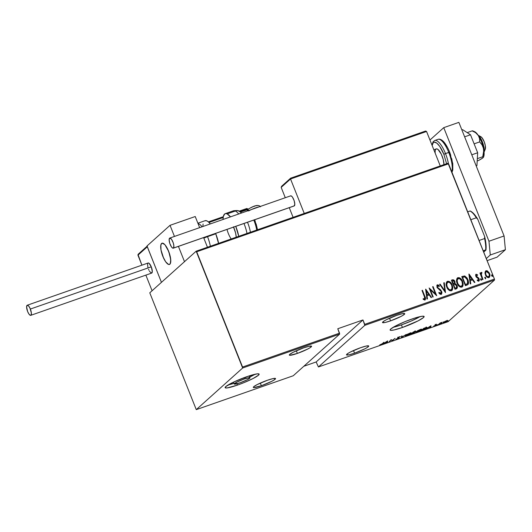 <?xml version="1.0" encoding="UTF-8"?>
<svg xmlns="http://www.w3.org/2000/svg" width="532" height="532" viewBox="0 0 532 532"><rect width="100%" height="100%" fill="white"/><g stroke="black" fill="none" stroke-linecap="round" stroke-linejoin="round"><path stroke-width="0.8" d="M393.095 327.346L401.401 324.879A18.307 2.294 158.3 0 0 420.094 316.607L411.283 320.995L401.401 324.879L402.431 327.473L401.401 324.879A18.307 2.294 158.3 0 1 393.101 327.346M411.795 319.074A18.307 2.294 -21.7 0 1 424.124 316.507A18.307 2.294 -21.7 0 1 402.431 327.473L418.125 320.856L423.485 317.557L424.031 316.38L422.002 316.261L414.9 318.036L405.171 321.581L396.101 325.697L390.741 328.995L390.195 330.166L390.9 330.365L394.126 329.946L402.431 327.473A18.307 2.294 -21.7 0 1 390.109 330.04A18.307 2.294 -21.7 0 1 411.795 319.074M249.701 377.075A18.307 2.294 158.3 0 0 255.107 374.235L249.362 377.235M237.445 385.102L236.926 383.785L237.445 385.102L244.068 382.594L253.139 378.478L258.499 375.18L259.051 374.009L257.016 373.883L246.815 376.696A18.307 2.294 -21.7 0 1 259.137 374.136A18.307 2.294 -21.7 0 1 237.445 385.102A18.307 2.294 -21.7 0 1 225.122 387.668A18.307 2.294 -21.7 0 1 246.815 376.696L233.861 381.976L225.754 386.618L225.209 387.795L227.244 387.914L237.445 385.102M244.288 378.964L243.822 377.787L244.288 378.964A8.445 1.057 -21.7 0 1 249.98 377.78A8.445 1.057 -21.7 0 1 239.972 382.841A8.445 1.057 -21.7 0 1 234.28 384.024A8.445 1.057 -21.7 0 1 244.288 378.964L249.614 377.627L249.688 378.259L247.214 379.782L239.972 382.841L234.319 384.084L237.046 382.016L244.288 378.964M354.558 353.182L353.507 350.541L354.558 353.182A11.97 1.503 -21.7 0 1 346.498 354.857A11.97 1.503 -21.7 0 1 360.683 347.682A11.97 1.503 -21.7 0 1 368.743 346.006A11.97 1.503 -21.7 0 1 354.558 353.182L364.819 348.846L367.526 347.303L368.683 345.926L366.116 346.073L360.683 347.682L350.422 352.011L347.722 353.561L346.558 354.937L349.132 354.791L354.558 353.182M261.365 385.733L260.314 383.093L261.365 385.733A11.97 1.503 -21.7 0 1 253.305 387.409A11.97 1.503 -21.7 0 1 267.483 380.234A11.97 1.503 -21.7 0 1 275.543 378.558A11.97 1.503 -21.7 0 1 261.365 385.733L271.626 381.397L274.326 379.855L275.483 378.478L272.916 378.624L267.483 380.234L257.222 384.57L253.717 386.724L253.325 387.19L253.824 387.622L261.365 385.733M297.375 353.414L296.324 350.774L297.375 353.414A11.97 1.503 -21.7 0 1 289.315 355.09A11.97 1.503 -21.7 0 1 303.499 347.915A11.97 1.503 -21.7 0 1 311.559 346.239A11.97 1.503 -21.7 0 1 297.375 353.414L307.636 349.078L310.342 347.536L311.499 346.159L308.932 346.305L303.499 347.915L293.238 352.251L289.734 354.405L289.375 355.17L289.834 355.303L297.375 353.414M390.574 320.856L389.524 318.222L390.574 320.856A11.97 1.503 -21.7 0 1 382.515 322.538A11.97 1.503 -21.7 0 1 396.699 315.363A11.97 1.503 -21.7 0 1 404.752 313.687A11.97 1.503 -21.7 0 1 390.574 320.856L400.835 316.527L403.535 314.984L404.699 313.607L402.126 313.754L396.699 315.363L386.432 319.692L383.732 321.242L382.575 322.618L385.141 322.472L390.574 320.856M448.15 321.654L318.429 366.96L364.819 325.338L494.534 280.025L448.15 321.654L494.534 280.025L494.441 279.054L364.726 324.36L362.964 319.951L337.78 328.749L339.536 333.158L242.559 367.033L196.694 251.776L448.576 163.796L494.441 279.054L448.05 163.211L196.168 251.19L149.778 292.819L196.268 409.633L242.652 368.004L339.629 334.136L293.245 375.758L196.268 409.633L242.652 368.004L196.168 251.19L149.778 292.819L196.268 409.633L293.245 375.758L339.629 334.136L337.78 328.749L362.964 319.951L364.819 325.338L318.429 366.96L316.148 361.966L318.429 366.96L448.15 321.654M447.838 321.188L448.775 320.789L448.077 321.222M441.055 323.562L441.992 323.163L441.294 323.589M436.872 325.019L437.809 324.62L437.118 325.052M430.853 325.837L426.072 328.889L428.094 327.739L430.295 326.974L430.215 327.446L430.707 327.273L430.967 325.797L426.072 328.889L428.094 327.739L430.295 326.974L430.215 327.446L430.707 327.273L430.853 325.837M421.304 329.242L421.457 329.813C422.282 329.155 421.803 329.082 420.034 329.581L415.838 331.895L416.263 332.267L418.558 331.502L421.218 330.013L421.53 329.235L417.926 330.498L415.711 332.181L415.505 331.662M410.904 332.879L411.056 333.444C411.881 332.793 411.409 332.713 409.633 333.212L405.331 335.679L408.51 334.974L411.056 333.444L411.382 332.985L410.817 332.886L407.253 334.276L405.331 335.838L405.105 335.293M395.815 339.19L398.242 338.505L399.133 337.84L398.189 337.501L400.423 336.663L398.288 337.295L397.53 337.926L398.548 338.166L395.861 339.276L399 338.006L398.129 337.554L400.423 336.663L399.499 336.756L397.663 337.72L398.548 338.166L395.821 339.223M387.562 340.959L382.781 344.011L387.01 342.089L386.924 342.561L387.416 342.395L387.675 340.919L382.781 344.011L387.01 342.089L386.924 342.561L387.416 342.395L387.562 340.959M382.269 343.725L379.615 344.995L382.069 344.098L383.944 342.222L382.269 343.725L379.615 344.995L382.694 343.592L383.944 342.222L382.269 343.725M388.998 341.843L390.98 340.061L392.503 340.613L395.023 338.352L392.583 340.294L391.067 339.735L388.998 341.843L390.98 340.061L392.503 340.613L395.023 338.352L392.583 340.294L391.067 339.735L388.998 341.843M401.321 337.534L406.215 334.448L401.859 337.082L402.072 335.892L401.58 336.064L401.321 337.534L406.215 334.448L401.859 337.082L402.072 335.892L401.58 336.064L401.321 337.534M415.306 331.609L415.306 331.609C415.751 331.256 415.419 331.256 414.322 331.616L410.81 334.222L414.441 332.626L414.727 332.261L414.189 332.294L415.406 331.343L413.331 331.961L410.81 334.222L414.581 332.513L414.189 332.294L415.306 331.609L415.253 330.864M422.834 330.02L425.693 328.729L427.05 327.426L423.731 328.324L421.211 330.591L426.737 327.985L426.358 327.459L423.731 328.324L421.211 330.591L422.834 330.02M436.526 324.214L434.97 325.059L435.582 325.351L433.633 326.129L435.954 325.258L436.28 324.892L435.442 324.899L436.526 324.214L435.036 324.999L435.715 325.252L433.633 326.129L436.18 325.085L435.495 324.833L436.526 324.214M438.388 324.587L442.125 322.292L440.23 322.937L438.388 324.587L442.125 322.292L440.23 322.937L438.388 324.587M443.488 322.306C442.91 322.771 443.276 322.818 444.579 322.445L447.671 320.483L443.947 321.96L443.336 322.685L444.712 322.399L447.671 320.483L445.065 321.335L443.276 322.631L443.07 322.113M485.57 271.067L486.108 270.722L485.051 272.344L485.084 273.628L486.527 276.66L487.711 277.551L488.709 277.631L489.52 277.106L489.925 275.756L489.241 272.863L487.132 270.735L485.876 270.828L485.151 271.832L485.45 274.884C486.048 276.667 487.179 277.571 488.842 277.591L489.334 277.312M481.081 272.577L480.635 273.96L480.389 272.85L479.937 273.009L482.577 279.646L483.029 279.493L481.247 274.479L481.906 272.451L481.048 272.623L480.775 273.827L480.389 272.85L479.937 273.009L482.577 279.646L483.029 279.493L481.327 274.951L481.906 272.451L481.147 272.504M475.841 274.412L476.153 274.199L475.608 275.13L476.087 276.8L478.773 279.167L478.587 280.211L477.364 279.879L477.297 280.603L478.374 281.162L479.039 280.956L479.385 280.085L478.9 278.289L476.226 275.955L476.339 275.091L477.463 275.463L477.556 274.785L475.907 274.339M467.023 285.086L468.22 284.228L468.572 282.765L468.2 280.464L467.056 277.983L464.788 275.982L461.783 276.567L465.4 285.651L467.921 284.58L467.934 279.719L464.629 275.942L461.783 276.567L465.4 285.651L467.023 285.086M456.403 288.796C457.44 288.038 457.646 286.987 457.028 285.637L454.927 283.802L457.028 285.637L454.927 283.802L454.88 281.541L453.796 280.251L452.233 279.978C453.457 279.772 454.295 280.337 454.734 281.667L454.88 281.541C454.434 280.204 453.603 279.646 452.373 279.852L451.382 280.198L455 289.282L457.074 288.264L457.028 285.637L456.03 284.141L455.066 283.676L454.98 281.8L453.936 280.118L452.905 279.732L451.382 280.198L455 289.282L456.862 288.524M445.51 292.6L444.267 282.685L443.774 282.858L444.865 290.824L440.124 284.128L439.632 284.301L445.51 292.6L444.267 282.685L443.774 282.858L444.865 290.824L440.124 284.128L439.632 284.301L445.51 292.6M433.188 296.903L430.341 289.754L436.692 295.679L433.075 286.588L432.622 286.748L435.475 293.91L429.118 287.972L432.735 297.062L433.188 296.903L430.341 289.754L436.692 295.679L433.075 286.588L432.622 286.748L435.475 293.91L429.118 287.972L432.735 297.062L433.188 296.903M424.935 300.048C425.766 299.037 425.746 297.834 424.895 296.437L422.448 290.306L421.996 290.459L424.935 298.053L424.749 299.017L423.253 298.645L423.253 299.443L425.048 300.001L425.54 298.359L422.448 290.306L421.996 290.459L424.403 296.504L424.603 299.104L423.253 298.645L423.253 299.443L425.095 300.001M425.613 289.195L426.97 299.07L427.462 298.898L427.03 295.732L429.231 294.967L431.113 297.627L431.605 297.454L425.726 289.155L426.97 299.07L427.462 298.898L427.03 295.732L429.231 294.967L431.113 297.627L431.605 297.454L425.613 289.195M437.045 285.052L437.397 284.82L436.991 287.373L441.228 291.543L440.676 293.571L439.698 293.238L438.933 292.454L440.822 293.438L439.08 292.321L438.82 292.939L441.181 294.376L441.972 292.633L440.709 289.94L437.497 287.333L437.71 285.77L439.159 286.588L439.359 285.884L438.235 284.926L436.892 285.278L437.091 287.606L440.682 290.718L441.387 292.148L440.822 293.438L439.08 292.321L438.82 292.939L440.144 294.223L441.513 294.183M446.9 281.674L447.532 281.275C445.922 282.785 445.663 284.7 446.767 287.027L448.223 289.468L449.826 290.711L451.375 290.811L452.459 289.774L452.765 287.44L452.173 285.092L450.976 282.938L449.088 281.375L447.532 281.275L446.461 282.339L446.175 284.673L446.767 287.027C447.572 289.455 449.101 290.718 451.375 290.811L451.974 290.459L452.173 285.092C451.375 282.632 449.826 281.355 447.532 281.275L446.973 281.608M457.301 278.043L457.926 277.644C456.316 279.154 456.064 281.069 457.168 283.396L458.624 285.837L460.227 287.081L461.769 287.18L462.86 286.143L463.166 283.809L462.574 281.461L461.37 279.307L459.488 277.737L457.926 277.644L456.855 278.708L456.576 281.042L457.168 283.396C457.966 285.824 459.502 287.087 461.769 287.18L462.375 286.828L462.574 281.461C461.769 278.994 460.22 277.724 457.926 277.644L457.367 277.977M468.905 274.08L470.261 283.955L470.754 283.782L470.315 280.617L472.516 279.845L474.398 282.505L474.896 282.332L469.018 274.04L470.261 283.955L470.754 283.782L470.315 280.617L472.516 279.845L474.398 282.505L474.896 282.332L468.905 274.08M481.38 280.198L481.533 279.287L480.582 278.841L480.915 280.038L481.487 280.138L481.606 279.533L480.722 278.715L480.629 279.599L481.487 280.138M484.792 277.365L485.31 278.721L485.743 278.575L485.596 277.591L485.084 277.205L484.719 277.631L485.663 278.682M491.575 274.997L492.093 276.354L492.526 276.208L492.379 275.224L491.741 274.858L491.515 275.523L492.446 276.308M303.812 366.275L316.148 361.966L362.964 319.951L316.148 361.966L303.812 366.275M425.008 300.068L425.394 298.485L424.749 296.57C425.607 297.96 425.62 299.164 424.795 300.174M424.603 299.104L423.106 298.778L424.669 299.07M425.64 289.361L431.419 297.521L425.64 289.361M426.883 295.865L427.309 298.957L426.883 295.865M428.486 294.243L426.744 294.854L426.371 290.931L428.626 294.116L426.744 294.854L428.486 294.243M426.89 294.721L426.371 290.931L426.744 294.854L426.371 290.931L428.626 294.116L426.89 294.721M429.211 288.204L435.475 293.91L429.211 288.204M432.649 286.821L433.075 286.588L436.459 295.593L432.649 286.821M430.202 289.887L433.015 296.962L430.202 289.887M437.397 284.82L436.972 285.112L439.213 286.01L437.53 284.899M437.563 285.897L437.284 287.307L437.71 285.77L439.159 286.588L439.359 285.884L439.073 286.502L439.213 286.01L437.816 284.946M438.235 288.231L437.284 287.307L438.235 288.231M441.181 294.376L441.68 291.396L439.153 289.022L441.68 291.396L441.041 294.502M441.387 294.296L441.819 293.179L441.454 291.323L440.562 290.073L437.61 287.892L437.397 285.99M438.614 288.703L438.089 288.364M439.678 284.367L440.124 284.128L444.725 290.957L439.678 284.367M443.781 282.931L444.267 282.685L445.45 292.52L444.12 282.811L443.781 282.931M447.532 281.275L447.385 281.408C449.68 281.488 451.229 282.758 452.027 285.219L451.901 290.525M452.639 288.377L452.173 285.604L450.83 283.071L448.948 281.501L446.88 281.694M451.881 290.538L452.572 289.036M451.123 289.887L449.008 289.621L447.339 287.599L446.587 284.427L447.492 282.465M451.342 289.727L450.983 289.887C449.134 289.84 447.877 288.836 447.219 286.868C446.328 284.966 446.567 283.41 447.924 282.199C449.793 282.253 451.056 283.27 451.721 285.245C452.619 287.16 452.373 288.71 450.983 289.887L451.415 289.654M447.778 282.332C446.421 283.536 446.182 285.092 447.073 286.994L447.073 286.994C447.731 288.962 448.988 289.967 450.837 290.02L449.154 289.494L447.346 287.174L446.727 284.687L447.392 282.539L448.556 282.126L449.773 282.598L451.595 284.939L452.173 288.145L450.983 289.887M447.379 282.545L447.924 282.199M456.642 288.716L457.188 287.553L456.882 285.764C457.5 287.114 457.294 288.164 456.257 288.923M457.108 287.992L457.188 287.553M456.197 287.799L454.94 288.324L453.736 284.813L455.033 284.48L456.576 285.797L456.423 287.599L454.94 288.324L455.751 287.958L455.079 288.191L453.597 284.946L454.94 288.324L453.736 284.813L455.033 284.48L455.984 284.906L456.742 286.462L456.343 287.666M454.308 283.403L453.224 284.008L452.067 281.102L452.825 280.756L454.434 281.714L454.308 283.443L453.224 284.008L453.676 283.775L452.067 281.102L453.224 284.008L452.207 280.969L453.331 280.67L454.188 281.235L454.614 282.439L454.235 283.496M457.926 277.644L457.786 277.777C460.08 277.857 461.63 279.127 462.428 281.588L462.295 286.894M463.039 284.746L462.574 281.967L461.231 279.44L458.963 277.731L457.281 278.056M462.281 286.908L462.966 285.405M461.523 286.256L459.981 286.316L458.451 285.086L456.981 281.182M456.988 280.79L457.892 278.835M461.736 286.096L461.384 286.256C459.528 286.209 458.278 285.199 457.613 283.237C456.729 281.328 456.961 279.779 458.318 278.568C460.193 278.622 461.457 279.639 462.122 281.614C463.02 283.529 462.774 285.079 461.384 286.256L461.809 286.023M458.178 278.702C456.822 279.905 456.582 281.461 457.473 283.363L457.473 283.363C458.132 285.332 459.389 286.336 461.237 286.389L459.555 285.864L457.746 283.536L457.134 280.663L457.846 278.848L459.588 278.655L461.849 281.009L462.574 284.514L461.384 286.256M461.809 276.633L464.629 275.942L467.934 279.719L467.841 284.647L468.346 281.807L466.537 277.578L464.489 276.075L461.809 276.633M465.946 284.48L465.334 284.687L462.461 277.465L465.334 284.687L465.946 284.48L465.334 284.687L462.607 277.338L464.702 276.893L467.482 279.879L467.508 283.589L466.325 284.334M467.508 283.589L465.48 284.56L462.461 277.465L464.702 276.893L466.438 278.03L467.961 281.78L467.329 283.755M468.925 274.246L474.704 282.399L468.925 274.246M470.175 280.743L470.601 283.835L470.175 280.743M471.771 279.127L470.035 279.732L469.656 275.809L471.917 278.994L470.035 279.732L471.771 279.127M470.175 279.599L469.656 275.809L470.035 279.732L469.656 275.809L471.917 278.994L470.175 279.599M476.32 275.15L476.133 276.234L476.466 275.017L477.463 275.463L477.556 274.785L477.35 275.37L476.758 274.452L475.768 274.472M476.645 276.66L477.477 277.145L476.645 276.66M478.554 277.83L477.337 277.278L478.554 277.83L479.006 278.921L478.554 277.83M477.217 280.012L478.434 280.304L477.364 279.879L477.297 280.603L479.039 280.956M478.767 281.115L479.006 278.921L478.627 281.242M476.153 274.199L475.834 276.294L476.419 277.252L478.328 278.402L478.527 280.258M477.098 274.665L476.758 274.452M478.448 280.344L477.33 280.105M478.893 281.082L479.239 280.211L478.893 278.662L476.386 276.667L476.253 275.177M479.239 280.211L479.199 279.559M481.347 280.264L481.387 279.413L481.241 280.331M481.367 272.377L481.906 272.451L481.779 273.209L481.759 272.577L481.041 272.603M481.467 273.348L481.187 275.077L482.857 279.553L481.187 275.077L481.367 273.401M484.965 277.225L485.57 277.957L484.858 277.285M485.563 278.741L485.716 277.824L485.417 278.868M485.523 278.801L485.517 277.837L484.758 277.385M486.108 270.722L487.891 271.42L486.108 270.722L485.636 271.001M488.842 277.591C490.078 276.554 490.305 275.177 489.513 273.468L487.891 271.42L489.374 273.594C490.158 275.303 489.939 276.68 488.702 277.724M489.187 277.445L489.779 275.303L489.101 272.996L487.465 271.101L485.523 271.101M487.465 271.101L486.986 270.861M489.008 276.354L487.505 276.879L486.175 275.676L485.437 273.362L486.002 271.819M485.929 271.879L487.305 271.586L488.875 273.209L489.374 275.383L488.516 276.78C487.239 276.773 486.361 276.095 485.902 274.731C485.304 273.415 485.477 272.351 486.434 271.539L489.068 273.628C489.666 274.938 489.48 275.988 488.516 276.78L488.808 276.627M486.288 271.666C485.337 272.484 485.157 273.548 485.756 274.864L485.756 274.864C486.221 276.221 487.093 276.906 488.376 276.906L486.893 276.248L485.822 274.519L485.656 272.524L486.434 271.539M491.741 274.858L492.353 275.583L491.635 274.918M492.346 276.367L492.353 275.583L492.2 276.5M492.306 276.434L492.3 275.463L491.541 275.011M457.793 278.908L458.318 278.568M387.349 341.098L387.416 342.395L387.037 341.936L387.349 341.098M387.136 341.378L387.037 341.943L385.294 342.548L387.09 341.265L387.037 341.943L385.294 342.548L387.136 341.378M392.337 340.187L392.503 340.613L392.337 340.187M392.197 340.134L392.403 340.653L391.16 339.702L392.197 340.134M397.903 337.534L398.076 337.973L397.903 337.534M399 338.006L398.588 337.707M398.382 337.188L398.794 337.488M401.753 336.005L401.859 337.082L401.753 336.005M405.617 335.353C404.819 335.991 405.284 336.071 407.027 335.579L411.376 332.966M411.056 333.444L410.757 333.005M405.351 335.399L406.149 335.273M409.401 333.438C410.85 333.025 411.256 333.079 410.604 333.604L407.266 335.353C405.83 335.765 405.431 335.705 406.076 335.193L409.354 333.318L410.85 333.238L409.015 334.608L405.83 335.552L409.401 333.438M414.581 332.513L414.189 332.294M413.53 332.035L414.854 331.775L412.719 332.759L413.477 331.908L414.933 331.636L413.683 332.58L412.719 332.759L413.53 332.035M412.46 332.992L412.639 332.58L414.129 332.673L411.522 333.83L412.386 332.806L414.129 332.673L411.522 333.83L412.46 332.992M414.734 331.123L414.854 331.775M416.017 331.715C415.213 332.36 415.685 332.433 417.427 331.948L421.77 329.335M421.457 329.813L421.344 329.202M415.751 331.769L416.549 331.642M419.795 329.807C421.251 329.394 421.65 329.448 421.005 329.966L417.667 331.722C416.23 332.128 415.831 332.074 416.47 331.556L419.748 329.687L421.251 329.607L419.648 330.851L416.23 331.921L419.795 329.807M426.152 326.941L426.358 327.459M426.737 327.985L426.464 327.526M421.923 330.199L423.878 328.277L425.793 327.619L426.285 328.144L421.923 330.199L423.924 328.404L425.853 327.765L426.218 328.204L421.923 330.199M430.634 325.976L430.707 327.273L430.328 326.814L430.634 325.976M430.421 326.256L430.322 326.821L428.586 327.426L430.381 326.143L430.322 326.821L428.586 327.426L430.421 326.256M435.575 324.64L435.715 325.252M447.558 320.882L447.671 320.483M446.255 320.936L447.106 321.042L444.799 322.246L443.941 322.146L446.215 320.829L447.266 320.796L446.574 321.421L443.781 322.392L446.255 320.936M405.623 335.04L405.83 335.559L406.076 335.193M410.644 332.713L410.604 333.604M413.683 332.58L414.129 332.673M416.024 331.403L416.23 331.921L416.47 331.556M421.045 329.075L421.005 329.966M425.853 327.765L426.551 327.752L426.285 328.144M443.575 321.873L443.941 322.146M447.06 320.277L447.106 321.042M242.559 367.033L339.536 333.158L339.629 334.136L242.652 368.004L242.559 367.033M364.726 324.36L494.441 279.054L494.534 280.025L364.819 325.338L364.726 324.36M196.168 251.19L448.05 163.211L448.576 163.796L196.694 251.776L196.168 251.19M228.115 384.975A18.307 2.294 158.3 0 0 234 383.319L228.108 384.975M236.208 381.105L235.104 381.384M247.254 376.609L244.913 377.806M470.188 210.965L473.992 213.957L477.783 219.304L476.32 217.788L470.827 219.709L476.32 217.788A23.94 7.661 -109.3 0 0 470.188 210.965L467.695 211.836L470.188 210.965A23.94 7.661 70.7 0 1 476.32 217.788L477.783 219.304L484.632 236.514L484.586 238.555L479.093 240.471L484.586 238.555A23.94 7.661 70.7 0 1 485.683 249.9L483.708 252.082L485.942 250.08A23.089 7.388 -109.3 0 0 484.632 236.514L485.975 244.055L485.683 249.9A23.94 7.661 -109.3 0 0 484.586 238.555L484.632 236.514L477.783 219.304A23.089 7.388 -109.3 0 0 471 211.41L470.241 210.991M483.189 250.772L485.683 249.9L483.189 250.772M168.624 251.25A11.265 3.604 70.7 0 1 169.455 264.464A11.265 3.604 70.7 0 1 162.859 256.417L165.645 261.751L168.458 264.417L169.236 264.524L170.36 263.513L170.779 261.032L169.987 255.42L167.76 249.269L164.86 244.66L162.253 243.144L161.13 244.155L160.704 246.635L161.05 250.213L162.859 256.417A11.265 3.604 70.7 0 1 162.027 243.197A11.265 3.604 70.7 0 1 168.624 251.25M146.985 246.003L170.034 225.322L195.224 216.524L170.034 225.322L174.456 236.434L170.034 225.322L146.985 246.003L161.449 282.346L184.498 261.664L161.449 282.346L146.985 246.003M207.453 247.247L203.61 237.591L207.453 247.247M199.646 227.636L195.224 216.524L199.646 227.636M178.42 246.389L184.498 261.664L178.42 246.389M170.307 263.626L170.307 263.626A11.265 3.604 70.7 0 1 169.455 264.464A11.265 3.604 70.7 0 1 162.938 256.617A11.265 3.604 70.7 0 1 161.183 244.042A11.265 3.604 70.7 0 1 162.027 243.197A11.265 3.604 70.7 0 1 168.544 251.051A11.265 3.604 70.7 0 1 170.307 263.626L170.725 259.583L168.73 251.516L164.987 244.806L163.138 243.297L161.688 243.383L160.85 245.066L161.003 249.954L163.603 258.146L165.512 261.564L167.454 263.805L169.136 264.53L170.307 263.626M484.06 152.072A9.855 3.152 -109.3 0 0 482.817 143.081A9.855 3.152 -109.3 0 0 478.188 135.274A9.855 3.152 70.7 0 1 482.817 143.081A9.855 3.152 70.7 0 1 484.06 152.072M480.236 136.558L481.886 137.602L484.226 141.791L485.324 145.668L485.211 149.366A7.042 2.254 -109.3 0 0 485.264 149.246A7.042 2.254 -109.3 0 0 484.486 142.503A7.042 2.254 -109.3 0 0 480.895 136.737L477.789 135.015M138.001 254.502L141.911 265.175L137.934 255.187L147.298 246.782L161.449 282.346L152.085 290.751L145.868 275.13L152.085 290.751L161.449 282.346L147.218 246.476L137.934 255.187L138.247 254.183M209.036 222.456L223.161 217.522L209.036 222.456M245.904 209.575L247.3 209.089L247.666 210.007L246.801 208.484L239.068 211.197L246.801 208.484L247.839 209.016L245.904 209.575M208.424 221.897L223.287 216.71L208.424 221.897M425.667 131.038L426.558 131.477L290.459 178.679L281.175 187.39L281.834 186.153L281.175 187.39L285.285 197.724L281.175 187.39L290.538 178.985L304.251 213.438L290.538 178.985L426.558 131.477L440.263 165.931L426.558 131.477L425.667 131.038L290.765 178.134L425.274 131.151M289.248 207.673L293.092 217.335L289.248 207.673M248.158 209.262A2.254 2.115 48.1 0 0 248.032 209.389A2.254 2.115 -131.9 0 1 248.856 208.843L249.182 208.597M248.65 210.945A7.042 0.884 -21.7 0 1 259.377 206.775A7.042 0.884 158.3 0 0 251.33 209.588M257.568 205.545L255.912 205.758M255.174 205.977L253.505 206.562M252.633 206.901L249.654 208.305M203.836 238.156A5.633 0.705 -21.7 0 1 207.533 236.667L215.766 233.794A18.307 5.859 -109.3 0 0 215.606 233.402L215.766 233.794L207.533 236.667A18.307 5.859 70.7 0 1 210.373 246.23M205.02 220.727L206.669 220.8L208.098 221.631L210.333 223.906A18.307 5.859 -109.3 0 0 205.046 220.714L197.891 223.214M198.024 223.546A18.307 5.859 70.7 0 1 202.1 226.778M207.374 236.275A18.307 5.859 70.7 0 1 207.533 236.667A5.633 0.705 158.3 0 0 203.975 238.097M218.605 243.35A18.307 5.859 -109.3 0 0 215.766 233.794L218.705 243.875M203.084 224.012L202.898 226.3M238.715 213.99A18.307 5.859 -109.3 0 0 235.357 211.018L227.124 213.891L225.821 213.571L224.73 213.917L223.32 216.537L223.048 219.463A18.307 5.859 70.7 0 1 225.196 213.678A18.307 5.859 70.7 0 1 227.124 213.891L235.357 211.018A5.633 5.094 -64.9 0 1 238.994 211.157A5.633 5.094 -64.9 0 1 240.351 212.115A15.488 4.954 70.7 0 1 241.628 212.973L239.014 211.164A5.633 5.094 115.1 0 0 235.357 211.018A18.307 5.859 -109.3 0 0 233.428 210.805C236.787 210.393 238.649 210.512 239.014 211.164M247.919 210.778A15.488 4.954 -109.3 0 0 246.648 209.914L240.517 212.055L246.648 209.914A1.41 1.27 -64.9 0 1 247.586 209.967M233.588 227.117A11.265 3.604 70.7 0 1 236.248 237.192L235.59 233.003L233.448 226.825M247.566 209.954A1.41 1.27 115.1 0 0 246.648 209.914A15.488 4.954 -109.3 0 0 245.019 209.734L247.56 209.954L248.557 210.552M227.124 213.891A18.307 5.859 70.7 0 1 230.482 216.87L227.124 213.891M235.756 226.359A18.307 5.859 70.7 0 1 238.755 236.314L235.756 226.359M246.988 233.442A18.307 5.859 -109.3 0 0 243.988 223.487M247.486 222.263A15.488 4.954 70.7 0 1 250.399 232.245M256.697 230.05A15.488 4.954 -109.3 0 0 253.784 220.062M254.609 219.776L255.207 221.259M256.111 223.866L257.342 228.986M231.187 238.954A11.265 3.604 70.7 0 1 226.998 229.418M30.756 315.336L151.66 273.102A5.353 1.709 -109.3 0 0 151.268 266.825A5.353 1.709 -109.3 0 0 148.135 263.001L27.225 305.235A5.353 1.709 70.7 0 1 30.364 309.052L151.268 266.825L30.364 309.052A5.353 1.709 70.7 0 1 30.756 315.336A5.353 1.709 70.7 0 1 27.624 311.513A5.353 1.709 70.7 0 1 27.225 305.235M27.624 311.513L28.947 314.046L30.284 315.31L31.182 314.884L31.348 312.902L29.952 308.114L28.575 305.927L27.332 305.208L26.6 306.864L27.624 311.513M151.554 273.129L152.292 271.473L151.268 266.825L149.026 263.267L148.235 262.974L147.703 263.453M147.557 263.965L147.883 267.303M148.528 269.278L148.94 270.223M149.386 271.074L151.188 273.082M173.279 248.185L294.183 205.951A5.353 1.709 -109.3 0 0 294.382 205.831L173.479 248.065A5.353 1.709 70.7 0 1 173.279 248.185A5.353 1.709 70.7 0 1 170.021 244.028A5.353 1.709 70.7 0 1 169.548 238.196A5.353 1.709 70.7 0 1 169.748 238.083A5.353 1.709 70.7 0 1 173.006 242.233A5.353 1.709 70.7 0 1 173.479 248.065L294.382 205.831A5.353 1.709 -109.3 0 0 293.91 200.005A5.353 1.709 -109.3 0 0 290.652 195.849L169.748 238.083M173.479 248.065L173.871 245.751L173.239 242.891L171.563 239.367L169.854 238.057L169.123 239.713L169.788 243.377L171.464 246.895L172.8 248.158L173.479 248.065M294.076 205.977L294.808 204.321L294.143 200.657L292.467 197.139L291.543 196.115L290.452 195.969M458.87 122.367L504.077 235.962L505.4 249.714L497.101 257.156L487.119 260.647L497.101 257.156L505.4 249.714L490.285 254.988L486.295 258.572L490.285 254.988L505.4 249.714L504.077 235.962L488.961 241.242L490.285 254.988L488.961 241.242L443.755 127.647L488.961 241.242L504.077 235.962L458.87 122.367L443.755 127.647L458.87 122.367M429.956 140.029L443.755 127.647L429.956 140.029M435.183 153.15A9.855 3.152 70.7 0 1 436.293 148.894A9.855 3.152 70.7 0 1 442.059 155.936A9.855 3.152 70.7 0 1 443.947 164.647L443.256 159.587L441.307 154.207L437.936 149.386L436.486 148.847L435.927 149.113M437.883 139.397A18.307 5.859 70.7 0 1 448.755 152.411L449.7 152.212L450.784 155.411M431.964 145.063L433.134 141.718L434.764 140.481A18.307 5.859 70.7 0 1 445.483 153.555L443.861 154.32L439.691 146.32L436.785 143.095L434.305 142.164L433.341 142.623L432.13 145.482A16.898 5.406 70.7 0 1 443.861 154.32L445.483 153.555A18.307 5.859 -109.3 0 0 434.611 140.541M445.483 153.555L448.755 152.411A18.307 5.859 -109.3 0 0 438.036 139.337C439.332 138.845 440.835 139.298 442.558 140.701C443.588 141.472 446.414 144.345 449.706 152.219L445.483 153.555A18.307 5.859 70.7 0 1 448.416 163.623M451.774 171.823A18.307 5.859 -109.3 0 0 448.755 152.411A18.307 5.859 70.7 0 1 452.24 168.937M441.261 140.302L444.007 142.416L446.953 146.633M451.701 158.556L452.772 164.448L452.712 169.083M443.861 154.32L446.594 163.716M449.653 152.298L452.779 163.59L452.792 170.021L451.967 172.315M477.191 160.97L478.587 160.484L477.191 160.97M473.174 131.537L475.156 131.969L478.361 135.54L475.801 132.867L472.416 130.792L473.034 131.417L472.416 130.792L467.189 132.621L472.416 130.792L475.801 132.867L478.361 135.54L479.585 138.666L479.664 141.904L474.118 143.84L479.664 141.904L482.052 144.87L483.528 148.514L483.761 150.536L482.75 156.754L477.324 158.642L482.75 156.754L483.408 157.066L482.271 158.356L478.587 160.484L482.477 158.117M472.842 130.905L474.577 131.657A14.078 4.502 -109.3 0 1 478.361 135.54L479.585 138.666L479.664 141.904L482.052 144.87L483.528 148.514A14.078 4.502 -109.3 0 0 478.361 135.54L481.427 141.592L483.129 146.805L484.113 153.156L483.748 156.528L482.99 157.805L483.482 157.153A14.078 4.502 -109.3 0 0 483.528 148.514L483.668 152.618L482.75 156.754M462.607 129.655L461.869 129.914L462.607 129.655L470.507 134.769L464.622 136.824L470.507 134.769L477.669 152.757L471.778 154.812L477.669 152.757L476.925 165.625L476.187 165.884L476.925 165.625L477.669 152.757L470.507 134.769L462.607 129.655M234.28 384.018L233.528 382.136M398.628 338.033L398.421 337.514M398.049 337.68L397.836 337.162M414.734 332.274L414.528 331.755M414.222 332.527L414.016 332.008M426.551 327.752L426.345 327.233M435.442 324.919L435.236 324.4M249.98 377.773L249.229 375.885M433.826 149.751L436.3 148.887M483.907 152.531L485.264 149.246M147.351 246.01L138.26 254.17M248.477 210.499L247.865 208.97L246.801 208.484L239.061 211.191M223.287 216.697L208.418 221.891M281.501 186.373L290.592 178.213M425.407 131.098L290.698 178.154M248.032 209.382L248.178 209.242C248.424 209.162 257.648 202.732 260.507 206.822M239.772 211.57L245.019 209.734M225.196 213.678L233.428 210.805M254.682 219.749L257.555 229.751M434.764 140.481L438.036 139.337"/></g></svg>

